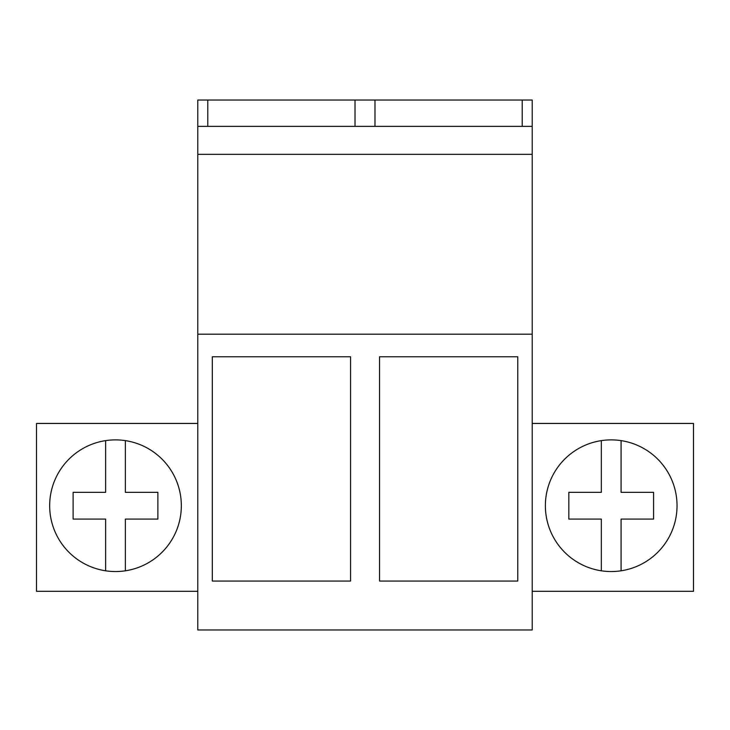 <?xml version="1.0" encoding="UTF-8"?>
<svg xmlns="http://www.w3.org/2000/svg" width="730" height="730" viewBox="0 0 730 730"><rect width="100%" height="100%" fill="white"/><g stroke="black" fill="none" stroke-linecap="round" stroke-linejoin="round"><path stroke-width="1.09" d="M197.784 334.194L197.784 629.972L532.216 629.972L532.216 334.194L197.784 334.194L197.784 100.028L207.776 100.028L207.776 126.363M517.78 581.062L379.536 581.062L379.536 356.769L517.78 356.769L517.78 581.062M212.321 356.769L212.321 581.062L350.564 581.062L350.564 356.769L212.321 356.769M197.784 154.34L532.216 154.34L532.216 334.194M532.216 154.34L532.216 100.028L207.776 100.028M197.784 126.363L532.216 126.363M197.784 423.427L36.5 423.427L36.5 591.3L197.784 591.3M181.332 505.717A65.828 65.828 0 0 0 115.495 439.88A65.828 65.828 0 0 0 49.667 505.717A65.828 65.828 0 0 0 115.495 571.544A65.828 65.828 0 0 0 181.332 505.717M355.017 126.363L355.017 100.028M374.983 126.363L374.983 100.028M522.224 126.363L522.224 100.028M532.216 591.3L693.5 591.3L693.5 423.427L532.216 423.427M677.038 505.717A65.828 65.828 0 0 0 611.211 439.88A65.828 65.828 0 0 0 545.383 505.717A65.828 65.828 0 0 0 611.211 571.544A65.828 65.828 0 0 0 677.038 505.717M105.622 570.805L105.622 519.085L73.119 519.085L73.119 492.339L105.622 492.339L105.622 440.628M125.368 440.628L125.368 492.339L157.872 492.339L157.872 519.085L125.368 519.085L125.368 570.805M601.337 570.805L601.337 519.085L568.834 519.085L568.834 492.339L601.337 492.339L601.337 440.628M621.084 440.628L621.084 492.339L653.587 492.339L653.587 519.085L621.084 519.085L621.084 570.805"/></g></svg>
